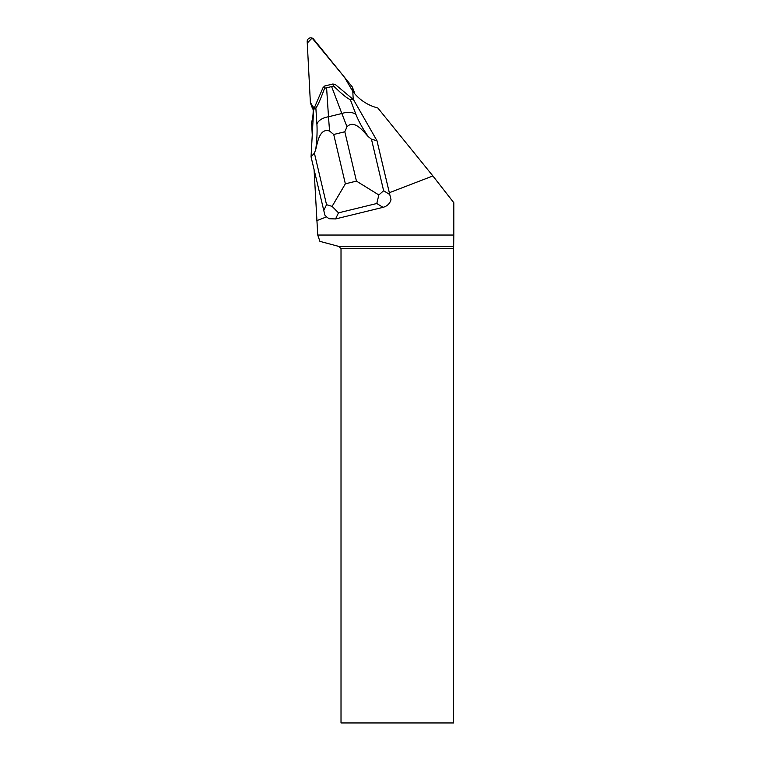 <?xml version="1.0" encoding="UTF-8"?>
<svg xmlns="http://www.w3.org/2000/svg" width="761" height="761" viewBox="0 0 761 761"><rect width="100%" height="100%" fill="white"/><g stroke="black" fill="none" stroke-linecap="round" stroke-linejoin="round"><path stroke-width="1.14" d="M352.476 87.401A3.596 3.491 -21.1 0 0 351.943 86.478L313.58 39.115A3.596 3.491 -21.1 0 0 307.187 41.57L310.374 102.44L307.263 43.063L312.105 38.05L344.505 77.289L352.857 91.472L352.695 88.438A3.596 3.491 -21.1 0 0 352.476 87.401L354.35 92.262A3.596 3.491 158.9 0 1 354.569 93.308L354.588 93.584M313.161 109.47L312.999 109.261A3.596 3.491 158.9 0 1 312.467 108.347L310.593 103.486A3.596 3.491 -21.1 0 0 311.125 104.4L313.037 106.759L310.374 102.44A3.596 3.491 -21.1 0 0 310.593 103.486M389.328 192.714L376.971 140.718L353.504 99.662L335.534 84.709L332.938 83.995L333.575 86.012C342.393 94.545 347.958 99.035 350.26 99.482L355.986 114.521C358.612 121.275 362.702 128.638 368.257 136.609L371.473 139.234L376.971 140.718L391.002 199.705L389.328 192.714L432.885 175.953L377.837 107.976A46.174 44.804 158.9 0 1 353.913 92.766L352.8 91.406L353.218 99.425M312.248 134.859L311.601 122.464A46.174 44.804 158.9 0 0 313.123 108.433L313.028 106.673L314.198 108.11M314.074 169.646L317.746 235.044L453.813 235.044L453.813 202.721L432.885 175.953M326.602 216.856L324.88 215.125L311.049 156.823L314.398 153.18L315.758 149.432C316.966 139.805 317.347 131.349 316.909 124.062A14.488 8.97 -3.7 0 1 328.495 116.775L329.551 131.025L333.718 134.478L345.361 183.82L332.1 206.374L338.493 212.852L335.563 218.94L329.503 218.749A11.586 10.416 -64.3 0 1 326.602 216.856L316.747 220.652M317.746 235.044L319.915 241.361L338.75 246.402L341.014 248.666L341.014 722.95L453.623 722.95L453.623 248.666L341.014 248.666M453.623 248.666L453.813 235.044M453.632 246.402L338.75 246.402M332.1 206.374L326.545 204.69L314.398 153.18M311.049 156.823L313.646 109.394L322.978 87.772L324.633 86.022L332.938 83.995M391.002 199.705C389.87 203.615 387.216 206.155 383.04 207.344L376.79 203.501L378.845 194.959L356.452 181.108L344.819 131.767L346.997 126.764L341.851 113.513A14.488 9.084 -20.8 0 1 355.986 114.521M335.563 218.94L383.04 207.344M353.504 99.662L350.26 99.482M316.909 124.062L315.853 107.881L313.646 109.394M315.853 107.881C317.347 106.511 320.267 99.948 324.614 88.2L324.633 86.022M331.606 86.583L326.602 87.8L328.495 116.775L341.851 113.513L331.606 86.583L333.575 86.012M371.473 139.234L383.63 190.754L378.845 194.959M324.614 88.2L326.602 87.8M329.551 131.025C319.458 127.639 317.413 143.097 315.758 149.432M368.257 136.609C363.587 131.758 354.502 119.058 346.997 126.764M354.569 93.308L352.695 88.438M311.125 104.4L312.999 109.261M323.729 210.569L326.545 204.69M344.819 131.767L333.718 134.478M345.361 183.82L356.452 181.108M376.79 203.501L338.493 212.852M383.63 190.754L389.651 194.464"/></g></svg>
